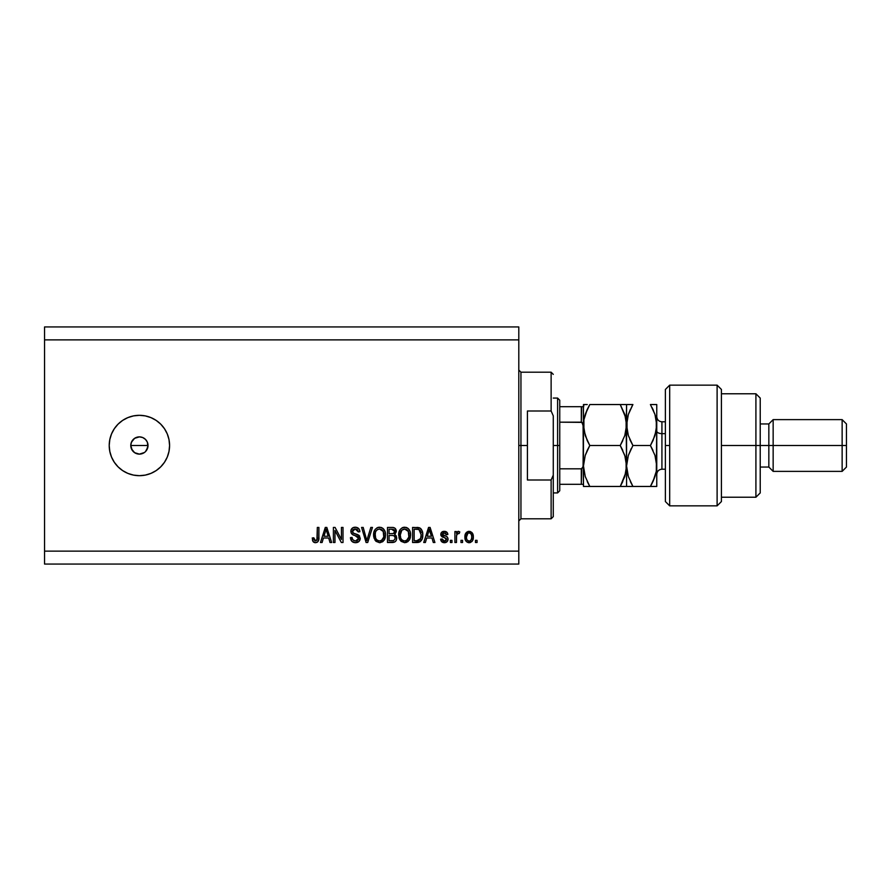 <?xml version="1.0" encoding="UTF-8"?>
<svg xmlns="http://www.w3.org/2000/svg" width="891" height="891" viewBox="0 0 891 891"><rect width="100%" height="100%" fill="white"/><g stroke="black" fill="none" stroke-linecap="round" stroke-linejoin="round"><path stroke-width="1.34" d="M144.398 452.528L139.397 454.12L134.608 452.673L131.434 448.808L130.777 445.5L131.434 442.192L130.777 445.5L132.224 450.289L134.608 452.673L139.397 454.12A8.62 8.62 0 0 1 130.777 445.5A8.62 8.62 0 0 1 139.397 436.88L134.608 438.327L131.434 442.192L133.405 439.296M139.397 475.683A30.183 30.183 0 0 1 109.214 445.5A30.183 30.183 0 0 1 139.397 415.317L145.289 415.897L150.947 417.623L156.17 420.407L160.736 424.161L164.49 428.738L167.285 433.95L169 439.608L169.58 445.5L169 451.392L167.285 457.05L164.49 462.262L160.736 466.839L156.17 470.593L150.947 473.377L145.289 475.103L139.397 475.683L133.505 475.103L127.847 473.377L122.635 470.593L118.058 466.839L114.304 462.262L111.52 457.05L109.805 451.392L109.214 445.5L109.805 439.608L111.52 433.95L114.304 428.738L118.058 424.161L122.635 420.407L127.847 417.623L133.505 415.897L139.397 415.317A30.183 30.183 0 0 1 169.58 445.5A30.183 30.183 0 0 1 139.397 475.683M130.944 443.818L132.224 440.711L134.608 438.327L139.397 436.88L142.705 437.537L145.5 439.408L147.36 442.203L148.017 445.5L147.305 448.93M44.55 326.941L518.796 326.941L44.55 326.941L44.55 551.128L518.796 551.128L518.796 339.872L44.55 339.872L518.796 339.872L518.796 326.941L518.796 551.128L44.55 551.128L44.55 564.059L518.796 564.059L44.55 564.059L44.55 326.941M334.971 542.508L334.971 530.49L334.971 542.508L333.401 542.508L333.401 527.416L335.072 527.416L341.442 539.445L341.442 527.416L343.013 527.416L343.013 542.508L341.331 542.508L334.971 530.49L341.331 542.508L343.013 542.508L343.013 527.416L341.442 527.416L341.442 539.445L335.072 527.416L333.401 527.416L333.401 542.508L334.971 542.508L333.401 542.508L333.401 527.416L335.072 527.416M355.498 542.697C358.394 542.619 359.975 541.149 360.254 538.309L358.873 541.561L354.997 542.686L351.834 541.294L350.453 537.607L352.023 537.407L352.814 539.712L354.93 540.882L357.28 540.614L358.639 538.91L357.926 536.638L352.691 534.667L351.132 532.907L351.009 530.089L352.78 527.806L356.133 527.283L359.028 528.976L359.864 531.727L358.293 531.927L357.458 529.755L355.019 528.987L352.903 529.911L352.435 531.804L353.437 533.297L358.906 535.291L360.254 538.309L357.926 534.7L352.903 532.918L352.413 531.392L355.275 528.987L358.293 531.927L359.864 531.727C359.641 528.864 358.093 527.361 355.231 527.216C352.535 527.316 351.076 528.697 350.842 531.348C351.11 533.72 352.457 535.101 354.919 535.502L358.683 538.353L355.632 540.937C353.426 540.792 352.223 539.623 352.023 537.407L350.453 537.607C350.642 540.804 352.324 542.508 355.498 542.697L352.803 542.051M367.482 538.364L370.834 527.416L372.46 527.416L367.716 542.508L366.09 542.508L361.579 527.416L363.194 527.416L366.814 540.737L370.834 527.416L372.46 527.416L370.834 527.416L366.814 540.737L363.194 527.416L361.579 527.416L366.09 542.508L367.716 542.508L366.09 542.508L361.579 527.416L363.194 527.416L366.479 539.378M379.555 542.697L375.969 541.327L373.93 537.874L373.852 532.384L375.311 529.254L377.517 527.595L380.925 527.383L383.431 528.842L385.079 531.693L385.513 535.691L384.723 539.166L382.618 541.773L379.555 542.697L383.999 540.391L385.536 534.979C385.647 530.591 383.653 528.007 379.566 527.216C375.389 528.029 373.396 530.668 373.585 535.157L375.111 540.336L379.555 542.697L375.111 540.336M404.637 542.697L401.05 541.327L399.023 537.874L398.934 532.384L400.393 529.254L402.609 527.595L406.006 527.383L408.512 528.842L410.161 531.693L410.595 535.691L409.804 539.166L407.699 541.773L404.637 542.697L409.08 540.391L410.617 534.979C410.729 530.591 408.735 528.007 404.648 527.216C400.482 528.029 398.477 530.668 398.667 535.157L400.193 540.336L404.637 542.697L400.193 540.336M425.375 542.508L426.7 537.997L425.375 542.508L423.748 542.508L428.571 527.416L430.097 527.416L434.919 542.508L433.293 542.508L431.968 537.997L426.7 537.997L431.968 537.997L433.293 542.508L434.919 542.508L430.097 527.416L428.571 527.416L423.748 542.508L425.375 542.508L423.748 542.508L428.571 527.416L430.097 527.416L434.919 542.508L433.293 542.508M477.053 540.347L477.053 542.508L475.482 542.508L475.482 540.347L477.053 540.347L475.482 540.347L475.482 542.508L477.053 542.508L475.482 542.508L475.482 540.347L477.053 540.347L477.053 542.508L477.053 540.347M473.333 536.905L472.475 540.804L470.114 542.586L467.207 542.207L465.358 539.946L465.247 534.4L468.131 531.448L471.773 532.395L473.333 536.905C473.455 533.754 472.052 531.894 469.111 531.337C466.138 531.905 464.734 533.798 464.902 537.017C464.734 540.224 466.138 542.118 469.111 542.697C472.13 542.107 473.533 540.169 473.333 536.905L473.321 537.418M462.552 540.347L462.552 542.508L460.981 542.508L460.981 540.347L462.552 540.347L460.981 540.347L460.981 542.508L462.552 542.508L460.981 542.508L460.981 540.347L462.552 540.347L462.552 542.508L462.552 540.347M456.537 535.691L456.47 542.508L454.911 542.508L454.911 531.526L456.47 531.526L456.47 533.286L457.974 531.381L459.801 531.927L459.221 533.486L456.983 534.01L456.47 536.816L456.749 534.578L458.152 533.297L459.221 533.486L459.801 531.927L458.33 531.337L456.47 533.286L456.47 531.526L454.911 531.526L454.911 542.508L456.47 542.508L454.911 542.508L454.911 531.526L456.47 531.526M451.971 540.347L451.971 542.508L450.4 542.508L450.4 540.347L451.971 540.347L450.4 540.347L450.4 542.508L451.971 542.508L450.4 542.508L450.4 540.347L451.971 540.347L451.971 542.508L451.971 540.347M448.05 539.155L447.471 541.216L445.767 542.496L441.724 541.75L440.6 539.178L442.17 538.977L442.838 540.559L444.442 541.138L445.856 540.726L446.48 539.434L446.046 538.376L441.112 535.814L440.856 533.809L441.813 532.116L444.932 531.37L447.215 532.606L447.85 534.466L446.28 534.667L445.7 533.353L444.331 532.907L443.027 533.163L442.37 534.377L447.082 536.772L448.05 539.155C447.872 537.173 446.725 536.048 444.62 535.781L442.359 534.244L444.331 532.907L446.28 534.667L447.85 534.466C447.56 532.417 446.369 531.37 444.275 531.337C442.159 531.359 441 532.406 440.8 534.466L446.48 539.434L444.442 541.138L442.17 538.977L440.6 539.178C440.889 541.405 442.136 542.586 444.342 542.697C446.636 542.619 447.872 541.438 448.05 539.155M418.28 542.407L417.021 542.508C421.12 541.884 423.036 539.345 422.768 534.878L422.156 538.888L420.184 541.706L412.578 542.508L412.578 527.416L420.184 528.163L422.067 530.691L422.768 534.878C423.013 531.66 421.833 529.265 419.227 527.695L412.578 527.416L412.578 542.508L417.021 542.508L412.578 542.508L412.578 527.416M392.597 542.496L392.14 542.508C395.058 542.474 396.573 541.004 396.707 538.075L396.05 540.692L394.78 541.973L387.496 542.508L387.496 527.416L392.964 527.45L395.125 528.352L396.283 531.671L394.624 534.366L396.239 535.892L396.707 538.075L394.624 534.366L396.317 531.203C396.083 528.697 394.702 527.427 392.174 527.416L387.496 527.416L387.496 542.508L392.14 542.508L387.496 542.508L387.496 527.416L392.174 527.416M322.108 542.508L323.422 537.997L322.108 542.508L320.47 542.508L325.293 527.416L326.819 527.416L331.641 542.508L330.015 542.508L328.69 537.997L323.422 537.997L328.69 537.997L330.015 542.508L331.641 542.508L326.819 527.416L325.293 527.416L320.47 542.508L322.108 542.508L320.47 542.508L325.293 527.416L326.819 527.416L331.641 542.508L330.015 542.508M315.492 542.697L313.142 541.639L312.24 537.997L313.81 537.796L314.835 540.759L316.906 540.258L317.341 527.416L318.9 527.416L318.666 540.069L317.842 541.761L315.492 542.697C318.076 542.185 319.212 540.514 318.9 537.652L318.9 527.416L317.341 527.416L317.129 539.801L315.57 540.937L313.81 537.796L312.24 537.997L313.142 541.639L315.158 542.686M518.796 564.059L518.796 551.128L518.796 564.059M133.305 451.603L134.452 452.561M141.09 453.953L144.186 452.673M146.57 450.289L148.017 445.5L147.36 442.203L147.85 447.182L145.5 451.592M164.49 428.738L160.736 424.161M114.304 462.262L118.058 466.839M145.5 439.408L144.186 438.327M137.715 437.047L139.397 436.88A8.62 8.62 0 0 1 148.017 445.5A8.62 8.62 0 0 1 139.397 454.12L137.715 453.953M132.224 450.289L130.777 445.5L148.017 445.5L130.777 445.5M134.608 438.327L136.1 437.537M142.705 437.537L139.397 436.88M147.36 442.203L146.57 440.711M139.397 454.12L142.694 453.463M468.866 542.697L468.143 542.586M466.416 541.594L465.804 540.859M465.08 538.966L464.946 538.008M465.247 534.4L465.481 533.765M465.781 533.186L466.795 532.094M467.842 531.537L468.588 531.359M468.866 531.337L470.415 531.548M472.653 533.575L473.132 534.956M473.143 534.979L473.288 535.914M472.453 540.826L471.862 541.583M470.481 542.474L469.613 542.675M467.886 533.275L466.472 537.006C466.283 534.834 467.151 533.464 469.078 532.907C471.049 533.431 471.94 534.8 471.762 537.006L471.439 534.767M471.361 539.445L471.762 537.006C471.94 539.189 471.072 540.559 469.156 541.138L470.225 540.826M466.65 538.765L466.494 537.696M469.769 533.007L468.31 533.041M471.506 534.979L470.927 533.843M471.25 534.333L469.746 532.996M470.771 533.653L470.069 533.13M470.426 540.692L471.506 539.022M467.296 540.18L469.156 541.138C467.174 540.603 466.283 539.233 466.472 537.006L466.494 536.337M458.531 531.348L459.801 531.927L459.221 533.486L458.152 533.297L456.626 535.123M456.849 534.288L458.954 533.408M456.47 542.508L456.47 536.816M441.724 541.75L441.134 540.948M440.945 540.536L440.744 539.879M440.6 539.178L442.17 538.977L442.37 539.823M442.404 539.913L442.838 540.559M443.93 541.093L445.188 541.049M446.447 539.801L445.957 538.32M446.124 538.431L445.021 537.941M443.317 537.396L441.813 536.66M441.112 535.814L440.867 535.157M440.856 533.798L441.179 532.885M442.237 531.816L443.941 531.337M445.578 531.515L447.204 532.595M447.538 533.197L447.739 533.82M447.85 534.466L446.28 534.667L446.113 533.965M445.066 532.996L445.7 533.353M445.021 532.985L443.662 532.952M443.317 533.041L442.549 533.609M442.404 533.909L442.86 535.157L445.89 536.193M442.359 534.244L442.86 535.157L442.359 534.244M447.471 541.216L446.547 542.129M446.424 542.207L445.066 542.652L446.424 542.207M444.108 535.625L443.039 535.246M429.195 529.711L428.627 531.838L429.328 528.987L431.456 536.237L427.212 536.237L428.627 531.838L427.212 536.237L431.456 536.237L429.184 529.733M416.832 527.416L418.046 527.461M420.184 528.163L420.964 528.864M421.209 529.154L421.599 529.722M422.624 532.74L422.735 533.787M422.757 535.558L422.679 536.594M422.523 537.574L422.356 538.231M421.209 540.681L421.577 540.113M418.38 542.396L420.017 541.806M420.797 531.816L421.02 532.673M421.198 534.466L420.597 538.543L421.198 534.856L418.926 529.477L414.148 529.176L418.67 529.388M420.017 539.578L420.597 538.543L416.832 540.737L418.826 540.447M414.148 540.737L414.148 529.176L414.148 540.737L416.832 540.737L414.148 540.737M420.363 530.869L419.572 529.889M420.986 537.195L421.087 536.616M418.302 540.603L419.884 539.734M399.58 539.311L399.023 537.886M398.734 533.731L398.934 532.406M399.97 529.822L399.335 531.058M401.986 527.895L402.598 527.595M403.267 527.383L403.935 527.26M406.006 527.383L406.664 527.595M407.933 528.33L408.501 528.831M408.902 529.287L409.637 530.435M410.461 532.929L410.606 534.288M410.428 537.128L410.294 537.785M410.183 538.164L409.66 539.456M408.212 541.36L405.951 542.552M409.47 539.801L409.804 539.166M410.317 532.261L409.247 529.755M408.568 528.898L407.276 527.895M404.96 528.998L401.763 530.178L403.601 529.109M408.123 530.991L405.839 529.165L407.376 530.067M401.83 530.123L400.226 535.179C399.992 531.704 401.462 529.633 404.659 528.987L408.39 531.515L409.047 534.934C409.225 538.298 407.744 540.302 404.625 540.937L406.63 540.403L408.869 536.961M408.524 538.153L406.63 540.403M403.623 540.815L404.625 540.937C401.596 540.347 400.137 538.431 400.226 535.179L400.75 538.164L400.237 534.645L400.894 531.437M408.78 532.662L407.777 530.49M408.858 537.006L408.267 531.248M408.947 533.509L408.802 532.762M400.738 538.142L401.819 539.757M401.863 539.812L401.228 539.055M392.586 527.427L393.365 527.505M395.649 528.976L396.239 530.412M395.014 534.099L396.283 531.682M396.684 538.532L396.339 540.102M396.061 540.681L395.504 541.416M395.069 538.843L393.688 540.547L395.069 538.843L394.936 536.917L393.711 535.68L391.951 535.446C393.911 535.324 394.969 536.204 395.136 538.086C394.969 536.204 393.911 535.324 391.951 535.446L389.066 535.446L391.951 535.446M393.031 529.254L389.066 529.176L389.066 533.687L393.377 533.542L394.746 531.459L393.377 533.542L389.066 533.687L389.066 529.176L391.628 529.176L394.746 531.459L394.245 529.878L392.307 529.187M391.828 533.687L393.744 533.386M393.377 533.542L394.68 532.127L394.546 530.357M389.066 540.737L389.066 535.446L389.066 540.737L393.688 540.547L389.066 540.737M394.68 532.127L394.746 531.459M392.185 529.187L391.628 529.176M373.641 533.731L373.852 532.406M373.852 532.384L375.289 529.287M376.893 527.906L377.517 527.595M378.185 527.383L378.853 527.26M380.914 527.383L381.582 527.595M382.183 527.895L384.166 529.755L385.235 532.261M382.852 528.33L383.42 528.831M383.821 529.287L384.544 530.423M385.369 532.929L385.513 534.288M385.346 537.128L385.202 537.785M385.101 538.164L384.578 539.456M383.13 541.36L380.212 542.664M373.596 535.847L373.663 536.527M384.389 539.801L384.723 539.166M379.878 528.998L377.528 529.521M383.041 530.991L380.758 529.165L382.284 530.067M375.423 532.584L375.144 535.179C374.911 531.704 376.381 529.633 379.577 528.987L383.308 531.515L383.965 534.934C384.144 538.298 382.662 540.302 379.544 540.937L381.548 540.403L383.787 536.961M383.431 538.153L381.548 540.403M378.541 540.815L379.544 540.937C376.514 540.347 375.044 538.431 375.144 535.179L375.657 538.164L375.189 534.11M376.737 530.123L375.813 531.437M383.698 532.662L382.696 530.49M383.776 537.006L383.186 531.248M383.865 533.509L383.72 532.762M375.657 538.142L376.737 539.757M376.782 539.812L376.147 539.055M379.031 540.904L380.067 540.904M367.716 542.508L372.46 527.416L367.716 542.508M366.814 540.737L366.658 540.057M351.834 541.294L351.243 540.536M350.453 537.607L352.023 537.407L352.123 538.108M354.93 540.882L356.2 540.904M357.324 536.271L356.155 535.859M352.09 534.244L351.143 532.918M351.132 532.907L352.045 534.199M352.78 527.806L353.382 527.528M353.593 527.45L354.384 527.272M354.796 527.238L355.687 527.238M356.155 527.283L357.937 527.929M358.561 528.43L359.541 529.945M359.864 531.727L358.26 531.626M355.877 529.02L357.402 529.7M355.843 529.02L354.763 529.009M353.616 529.332L353.036 529.755M353.281 529.544L352.457 530.88M352.457 530.913L353.437 533.297M353.772 533.453L354.44 533.687M354.941 533.832L354.05 533.553M358.906 535.291L359.652 536.104M360.231 538.765L359.908 540.069M359.897 540.091L358.995 541.438M357.302 542.452L358.149 542.084M352.736 542.018L353.515 542.385M351.644 528.808L351.143 529.688M341.442 527.416L343.013 527.416L343.013 542.508L341.331 542.508M325.571 531.136L326.061 528.987L328.178 536.237L323.934 536.237L325.36 531.838L323.934 536.237L328.178 536.237L326.462 530.546M326.061 528.987L325.761 530.423M312.875 541.216L312.407 539.879M312.24 537.997L313.832 538.309M313.81 537.808L314.089 539.79M315.57 540.937L317.274 539.088M316.918 540.247L317.341 537.774M317.341 527.416L318.9 527.416L318.878 538.532M317.853 541.761L318.755 539.634M318.666 540.057L318.466 540.726M317.831 541.773L316.728 542.496M314.824 542.641L313.554 542.084M469.412 532.929L468.733 532.929M467.864 540.726L468.477 541.026M468.811 541.104L469.49 541.104M469.824 541.026L470.671 540.481M471.662 538.364L471.751 537.351M429.529 529.766L429.328 528.987M419.628 539.991L420.886 537.652M421.131 536.259L421.198 535.324M420.663 531.459L420.095 530.457M401.763 530.178L401.106 531.025M404.124 540.904L405.149 540.904M409.002 535.97L408.969 533.62M376.681 530.178L376.024 531.025M375.467 532.417L375.245 533.575M383.921 535.97L383.887 533.62M518.796 370.055L520.945 372.204L520.945 445.5L527.416 445.5L527.416 411.007L551.128 411.007L553.278 415.863L553.278 475.137L551.128 479.993L551.128 518.796L551.128 479.993L527.416 479.993L527.416 445.5L520.945 445.5L520.945 372.204L520.945 445.5L518.796 445.5L520.945 445.5L520.945 518.796L518.796 520.945M551.128 411.007L551.128 372.204L551.128 411.007L553.278 415.863L553.278 516.635L553.278 475.137L551.128 479.993L527.416 479.993L527.416 411.007L551.128 411.007M520.945 445.5L520.945 518.796L520.945 445.5M581.7 468.744L581.311 484.303L559.748 484.303L559.748 445.5L557.599 445.5L557.599 492.923L557.599 445.5L553.278 445.5L557.599 445.5L557.599 398.077L557.599 445.5L559.748 445.5L559.748 490.774L559.748 484.303L583.46 484.303L583.46 464.289L582.603 467.964M581.7 406.697L581.311 422.178L581.957 422.379L559.748 422.178L559.748 445.5L559.748 400.226L559.748 422.178L581.311 422.178L583.082 424.049L583.46 486.453L589.797 486.453L585.242 476.562L583.46 465.982L585.22 455.457L589.797 445.5L620.236 445.5L624.791 455.401L626.573 465.982L624.814 476.496L620.236 486.453L589.797 486.453L626.117 486.453M581.957 484.303L581.311 484.303L581.311 468.822L559.748 468.822L581.311 468.822L583.082 466.962L583.46 406.697L583.46 464.289M581.311 406.697L559.748 406.697L583.438 406.697L581.311 406.697L581.311 422.178M581.957 422.379L583.46 426.711M669.687 445.5L669.687 385.146L669.687 505.854L669.687 445.5L665.377 445.5L669.687 445.5M665.377 389.456L665.377 501.51L665.377 389.49L669.687 385.146L717.11 385.146L717.11 505.854L717.11 385.146L721.42 389.456L721.42 501.544L717.11 505.854L669.687 505.854L665.377 501.544M721.42 389.69L721.42 445.5L760.223 445.5L760.223 398.077L760.223 445.5L768.844 445.5L768.844 467.051L768.844 445.5L773.154 445.5L773.154 419.628L773.154 445.5L842.14 445.5L842.14 471.372L842.14 445.5L846.45 445.5L846.45 423.949L846.45 467.051L846.45 445.5L773.154 445.5L773.154 471.372L773.154 445.5L760.223 445.5L760.223 492.923L760.223 445.5L755.913 445.5L755.913 497.234L755.913 445.5L721.42 445.5L721.42 501.399M755.913 445.5L755.913 393.766L755.913 445.5M768.844 445.5L768.844 423.949L768.844 445.5M842.14 445.5L842.14 419.628L842.14 445.5M661.924 421.911L661.924 433.639A5.179 2.584 0 0 1 656.756 431.055A5.179 2.584 180 0 0 661.924 433.639L661.924 469.212L665.377 469.212M665.377 433.639L661.924 433.639L665.377 433.639M588.138 486.453L583.46 486.453L583.46 483.334M622.776 440.633L620.236 445.5L624.791 435.599L626.106 430.398L626.573 404.547L620.236 404.547L624.803 414.471L626.117 419.706L624.814 414.504L626.573 425.018L626.117 419.717L626.117 430.32L624.803 435.576L620.236 445.5L622.776 450.367L620.236 445.5L589.797 445.5L585.231 455.424L583.46 465.982L585.231 476.529L589.797 486.453L587.247 481.574M620.281 486.453L625.872 472.564M625.148 456.537L626.573 465.982L626.573 486.453L626.573 465.982L626.117 460.636L626.117 471.283M620.236 445.5L625.103 456.381M583.917 460.658L584.184 459.299M587.124 440.354L589.797 445.5L587.247 450.389L589.797 445.5L585.231 435.576L583.46 425.018L584.329 432.38M625.192 434.307L626.117 430.364M587.258 409.403L589.797 404.547L620.236 404.547L589.797 404.547L585.231 414.471L583.917 419.717L583.917 430.331L583.917 419.717L587.258 409.403L584.83 415.785M586.957 404.547L583.46 404.547L583.46 406.697M621.896 404.547L626.106 404.547L620.236 404.547L625.694 417.612M626.106 404.547L628.344 404.547M631.251 486.453L626.573 486.453L632.911 486.453L628.355 476.562L626.573 465.982L628.333 455.457L632.911 445.5L628.344 435.576L626.573 425.018L626.573 465.982L626.117 419.717M620.236 486.453L622.787 481.574L620.236 486.453L624.791 486.453M627.765 433.65L626.573 425.018L627.03 430.353L627.03 419.717L628.344 414.482L632.911 404.547L626.573 404.547L626.573 425.018L624.803 435.576M585.242 404.547L587.247 404.547M583.46 407.666L583.917 404.547M585.242 414.438L587.247 409.426M589.797 404.547L589.007 405.951M585.231 455.424L587.247 450.389L585.231 455.424M587.258 481.597L589.797 486.453L583.917 486.453M587.247 440.611L583.917 430.342M583.46 429.83L583.46 461.17M631.196 448.652L628.344 455.424L626.573 465.982L628.355 476.562L632.911 486.453L630.36 481.574L632.911 486.453L656.756 486.453L656.756 465.982L656.756 486.453L654.974 486.453L656.299 486.453M628.055 475.594L627.821 474.78M628.355 486.453L650.419 486.453L652.156 483.256M630.182 440.232L632.911 445.5L628.344 455.446L632.911 445.5L650.419 445.5L654.974 455.401L656.756 465.982L656.756 425.018L656.299 471.283L654.996 476.496L650.419 486.453L654.985 476.518L652.969 481.563L656.299 471.306L656.756 465.982L654.974 455.401L650.419 445.5L651.21 444.086M627.52 458.33L627.687 457.64M627.464 417.589L627.732 416.543M628.355 414.438L630.36 409.426L628.355 414.438M626.573 425.018L628.344 414.482L632.12 405.951M652.067 404.547L656.756 404.547L656.756 425.018L656.756 404.547L650.419 404.547L654.974 414.471L656.756 425.018L654.985 435.554L650.419 445.5L632.911 445.5L628.344 435.576M655.665 474.212L655.809 473.633M650.463 486.453L654.974 486.453M655.598 433.505L656.756 425.018L656.299 419.694L656.299 430.331L652.969 440.633M652.958 450.367L650.419 445.5L652.958 450.367M655.531 457.25L655.275 456.37M653.148 409.827L652.301 408.045M652.023 407.488L654.985 414.482L656.756 425.018M655.564 416.398L655.331 415.574M627.999 434.463L628.344 435.554M629.848 439.475L630.36 440.611M655.865 432.458L656.288 430.364M653.482 410.573L652.969 409.437M627.041 486.453L628.333 486.453M652.969 481.563L650.419 486.453M632.911 404.547L627.03 404.547M652.958 440.633L650.419 445.5M656.288 404.547L650.419 404.547M656.756 416.609C657.068 419.75 658.783 421.476 661.924 421.788L661.924 469.089M553.278 516.635L551.128 518.796L520.945 518.796M520.945 372.204L551.128 372.204L553.278 374.365M559.748 490.774L557.599 492.923L553.278 492.923M553.278 398.077L557.599 398.077L559.748 400.226M721.42 497.234L755.913 497.234L760.223 492.923M846.45 467.051L842.14 471.372L773.154 471.372L768.844 467.051L760.223 467.051M721.42 393.766L755.913 393.766L760.223 398.077M760.223 423.949L768.844 423.949L773.154 419.628L842.14 419.628L846.45 423.949M661.924 421.788L665.377 421.788M661.924 469.212C658.783 469.524 657.068 471.25 656.756 474.391"/></g></svg>
